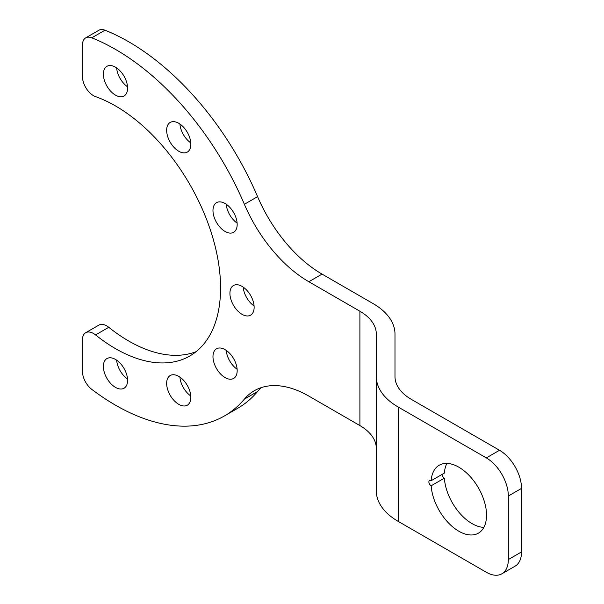 <?xml version="1.0" encoding="UTF-8"?>
<svg xmlns="http://www.w3.org/2000/svg" width="604" height="604" viewBox="0 0 604 604"><rect width="100%" height="100%" fill="white"/><g stroke="black" fill="none" stroke-linecap="round" stroke-linejoin="round"><path stroke-width="0.91" d="M85.692 37.878L98.897 30.253A15.561 8.985 60 0 1 104.983 30.2A217.87 125.791 60 0 1 257.591 196.662A108.931 62.892 -120 0 0 322.045 274.11L308.84 281.736A108.931 62.892 60 0 1 244.386 204.288A217.87 125.791 -120 0 0 91.778 37.825A15.561 8.985 -120 0 0 85.692 37.878A15.561 8.985 -120 0 0 82.469 45.006L82.469 76.602A15.561 8.985 -120 0 0 95.56 96.632A148.622 85.806 -120 0 1 208.297 223.971A148.622 85.806 -120 0 1 189.792 355.99A148.622 85.806 -120 0 1 95.56 334.926A15.561 8.985 -120 0 0 85.692 332.721A15.561 8.985 -120 0 0 82.469 339.841L82.469 371.437A15.561 8.985 -120 0 0 91.778 389.369A217.87 125.791 -120 0 0 224.416 415.96A217.87 125.791 -120 0 0 244.386 399.123A108.931 62.892 60 0 1 254.367 390.697A108.931 62.892 60 0 1 308.84 396.096L359.901 425.578L359.901 311.219A56.021 32.344 180 0 1 376.307 334.087L376.307 376.526A74.7 43.126 0 0 0 398.187 407.021L486.318 457.9L499.523 450.274L411.392 399.395A56.021 32.344 180 0 1 394.986 376.526L394.986 334.087A74.7 43.126 0 0 0 373.106 303.593L322.045 274.11M85.692 332.721L98.897 325.095A15.561 8.985 60 0 1 108.765 327.3A148.622 85.806 -120 0 0 196.096 351.671M261.373 387.579A108.931 62.892 -120 0 0 257.591 391.498A217.87 125.791 60 0 1 237.621 408.342L224.416 415.96M190.804 142.884A17.116 9.883 60 0 1 179.909 124.016M237.123 223.11A17.116 9.883 60 0 1 226.228 204.243M254.08 305.964A17.116 9.883 60 0 1 243.186 287.096M237.123 369.24A17.116 9.883 60 0 1 226.228 350.373M190.804 395.982A17.116 9.883 60 0 1 179.909 377.115M127.527 379.025A17.116 9.883 60 0 1 116.632 360.158M127.527 86.78A17.116 9.883 60 0 1 116.632 67.912M103.375 74.171A17.116 9.883 60 0 1 106.923 66.334A17.116 9.883 60 0 1 120.113 70.917A17.116 9.883 60 0 1 127.587 88.146A17.116 9.883 60 0 1 124.039 95.983A17.116 9.883 60 0 1 110.849 91.393A17.116 9.883 60 0 1 103.375 74.171M308.84 281.736L359.901 311.219M166.651 130.275A17.116 9.883 60 0 1 170.192 122.438A17.116 9.883 60 0 1 183.389 127.021A17.116 9.883 60 0 1 190.856 144.25A17.116 9.883 60 0 1 187.315 152.087A17.116 9.883 60 0 1 174.118 147.504A17.116 9.883 60 0 1 166.651 130.275M212.97 210.502A17.116 9.883 60 0 1 216.511 202.665A17.116 9.883 60 0 1 229.709 207.255A17.116 9.883 60 0 1 237.176 224.477A17.116 9.883 60 0 1 233.635 232.314A17.116 9.883 60 0 1 220.445 227.731A17.116 9.883 60 0 1 212.97 210.502M229.92 293.355A17.116 9.883 60 0 1 233.469 285.518A17.116 9.883 60 0 1 246.659 290.101A17.116 9.883 60 0 1 254.133 307.33A17.116 9.883 60 0 1 250.584 315.167A17.116 9.883 60 0 1 237.395 310.584A17.116 9.883 60 0 1 229.92 293.355M212.97 356.624A17.116 9.883 60 0 1 216.511 348.795A17.116 9.883 60 0 1 229.709 353.378A17.116 9.883 60 0 1 237.176 370.607A17.116 9.883 60 0 1 233.635 378.444A17.116 9.883 60 0 1 220.445 373.853A17.116 9.883 60 0 1 212.97 356.624M166.651 383.374A17.116 9.883 60 0 1 170.192 375.537A17.116 9.883 60 0 1 183.389 380.12A17.116 9.883 60 0 1 190.856 397.349A17.116 9.883 60 0 1 187.315 405.186A17.116 9.883 60 0 1 174.118 400.595A17.116 9.883 60 0 1 166.651 383.374M103.375 366.417A17.116 9.883 60 0 1 106.923 358.58A17.116 9.883 60 0 1 120.113 363.17A17.116 9.883 60 0 1 127.587 380.392A17.116 9.883 60 0 1 124.039 388.229A17.116 9.883 60 0 1 110.849 383.646A17.116 9.883 60 0 1 103.375 366.417M398.187 407.021L398.187 521.38L486.318 572.26A31.121 17.969 -120 0 0 501.879 573.8A31.121 17.969 -120 0 0 508.326 559.553L508.326 496.02A31.121 17.969 -120 0 0 486.318 457.9M499.523 450.274A31.121 17.969 60 0 1 521.531 488.394L521.531 551.928A31.121 17.969 60 0 1 515.084 566.174L501.879 573.8M442.083 474.397A3.111 1.797 -120 0 0 444.37 478.149A39.215 22.642 -120 0 0 483.872 527.367M446.945 463.404A39.215 22.642 -120 0 0 444.37 473.075L431.165 480.701A39.215 22.642 60 0 1 439.199 465.231A39.215 22.642 60 0 1 478.413 487.873A39.215 22.642 60 0 1 478.413 533.158A39.215 22.642 60 0 1 449.225 523.706A39.215 22.642 60 0 1 431.165 485.775A3.111 1.797 60 0 1 429.059 483.041A3.111 1.797 60 0 1 429.519 480.49A3.111 1.797 60 0 1 431.165 480.701M444.37 478.149L431.165 485.775M376.307 448.447A56.021 32.344 0 0 0 359.901 425.578M398.187 521.38A74.7 43.126 180 0 1 376.307 490.878L376.307 376.526M104.983 30.2L91.778 37.825M108.765 327.3L95.56 334.926M257.591 196.662L244.386 204.288M244.386 399.123L257.591 391.498M508.326 496.02L521.531 488.394M521.531 551.928L508.326 559.553"/></g></svg>

